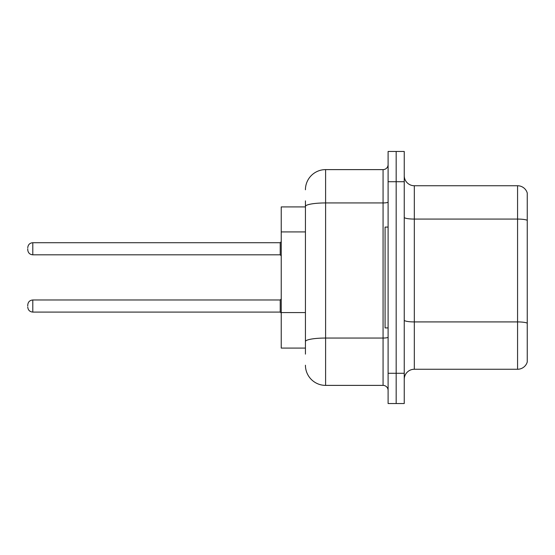 <?xml version="1.0" encoding="UTF-8"?>
<svg xmlns="http://www.w3.org/2000/svg" width="555" height="555" viewBox="0 0 555 555"><rect width="100%" height="100%" fill="white"/><g stroke="black" fill="none" stroke-linecap="round" stroke-linejoin="round"><path stroke-width="0.83" d="M305.43 225.864L305.43 200.868L305.43 206.918L281.232 206.918L281.232 348.082L305.43 348.082M404.241 379.336A10.08 10.08 0 0 1 414.321 369.255L517.572 369.255L517.572 185.745L414.321 185.745A10.08 10.08 0 0 1 404.241 175.664A10.08 10.08 0 0 0 414.321 185.745L414.321 369.255M396.173 373.286L396.173 403.534L404.241 403.534L404.241 373.286L396.173 373.286L396.173 403.534L388.105 403.534L388.105 373.286L396.173 373.286L396.173 181.714L396.173 373.286M388.105 373.286L388.105 151.466L396.173 151.466L396.173 181.714L396.173 151.466L404.241 151.466L404.241 373.286M527.25 193.008A10.08 10.08 0 0 0 517.572 185.745A10.08 10.08 0 0 1 527.25 193.008L527.25 361.992A10.08 10.08 0 0 1 517.572 369.255M305.43 354.132L305.43 200.868M305.43 189.782A20.167 20.167 0 0 1 325.598 169.615L325.598 385.385L383.068 385.385L383.068 169.615A5.044 5.044 0 0 0 388.105 164.571M325.598 169.615L383.068 169.615M305.43 345.057L305.43 318.625M388.105 390.429A5.044 5.044 0 0 0 383.068 385.385M325.598 385.385A20.167 20.167 0 0 1 305.43 365.218M27.75 306.034L27.75 305.028L27.75 306.034M27.75 248.765L27.75 249.771L27.75 248.765M388.105 227.085L385.08 227.085L385.08 327.915L388.105 327.915M305.43 231.914L281.232 231.914M305.43 312.576L281.232 312.576M527.25 220.335A10.08 1.748 180 0 0 517.572 219.072L414.321 219.072A10.08 1.748 0 0 1 404.241 217.324M527.25 323.176A10.08 1.748 180 0 0 517.572 321.921L414.321 321.921A10.08 1.748 -0 0 1 404.241 320.166M404.241 181.714L388.105 181.714M388.105 337.176A5.044 0.874 0 0 1 383.068 338.05L325.598 338.05A20.167 3.503 180 0 0 305.43 341.554M305.43 206.446A20.167 3.503 180 0 1 325.598 202.943L383.068 202.943A5.044 0.874 0 0 0 388.105 202.069M27.75 305.028C28.076 301.934 29.755 300.255 32.794 299.984L32.794 312.083L280.219 312.083L280.219 299.984L281.232 298.978M280.219 242.715L32.794 242.715L32.794 254.814L280.219 254.814L280.219 242.715L281.232 241.709M280.219 312.083L281.232 313.089M32.794 299.984L280.219 299.984M32.794 312.083C29.755 311.813 28.076 310.134 27.75 307.04M32.794 254.814C29.755 254.544 28.076 252.865 27.75 249.771M32.794 242.715C29.755 242.986 28.076 244.665 27.75 247.759M280.219 254.814L281.232 255.82"/></g></svg>
